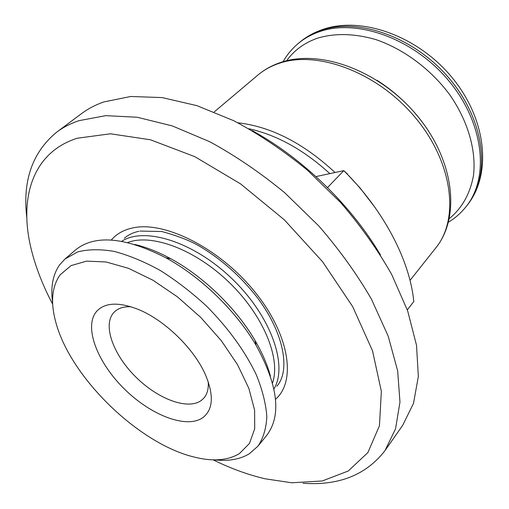 <?xml version="1.0" encoding="UTF-8"?>
<svg xmlns="http://www.w3.org/2000/svg" width="509" height="509" viewBox="0 0 509 509"><rect width="100%" height="100%" fill="white"/><g stroke="black" fill="none" stroke-linecap="round" stroke-linejoin="round"><path stroke-width="0.76" d="M248.977 128.764C276.979 135.006 303.93 149.958 329.838 173.62M237.856 122.777C271.004 126.588 303.402 143.169 335.043 172.513M252.26 130.648C302.581 158.178 351.484 205.604 380.535 255.06M26.818 217.858C22.39 180.829 32.341 152.267 56.677 132.175L81.434 113.692C87.962 108.799 95.45 104.873 103.887 101.915L130.775 96.487L162.123 97.588L196.919 105.649L233.822 120.741C258.992 134.153 283.513 150.619 307.372 170.14L340.508 202.417C360.626 225.742 377.697 249.773 391.714 274.523L407.671 310.91L416.534 345.344L418.341 376.501L413.505 403.376L402.708 425.289L384.989 450.599C366.238 474.903 338.93 485.796 303.065 483.27M56.677 132.175C63.103 127.365 70.509 123.534 78.901 120.69L105.732 115.651L137.201 117.248L172.316 125.92L209.714 141.718C235.304 155.652 260.296 172.653 284.69 192.726L318.659 225.805C339.35 249.645 356.962 274.135 371.506 299.286L388.189 336.137L397.663 370.864L399.972 402.129L395.518 428.922L384.989 450.599M52.701 304.242C43.526 286.936 36.68 269.795 32.156 252.827C18.101 200.673 31.144 152.859 77.228 138.232L110.491 133.791L150.429 139.778L194.788 156.651L240.56 183.876L284.315 219.805L322.642 261.811L352.673 306.609L372.512 350.796L381.349 391.306L379.453 425.747L367.886 452.571L348.226 471.01L322.254 480.967L291.778 482.786L265.144 478.797C248.042 474.795 230.704 468.477 213.125 459.837M347.24 174.116L360.13 188.025L375.133 207.608M347.532 174.053L343.81 170.636C383.875 210.357 409.974 260.831 413.792 301.544L407.321 309.911M327.497 187.573L343.81 170.636L315.949 176.591M208.213 381.648C208.741 388.73 207.239 394.265 203.715 398.254L201.596 400.227C188.26 410.559 157.962 399.196 135.687 376.876C113.252 354.703 102.443 325.092 113.704 312.628L114.544 311.769C118.419 308.123 123.91 306.45 131.004 306.762M96.64 311.336C105.096 302.289 119.335 301.799 139.339 309.86C164.903 320.575 193.369 348.181 204.86 373.409C213.99 394.418 213.417 409.096 203.129 417.431C186.898 429.399 150.639 415.287 123.929 388.539C97.034 361.969 83.533 326.517 96.64 311.336M239.421 453.583C227.638 460.632 212.355 461.739 193.573 456.91C138.594 443.384 71.419 378.232 56.219 323.699C50.334 303.351 51.613 287.082 60.062 274.898L71.031 265.615L86.581 261.13L106.095 261.97L128.631 268.383L152.935 280.211L177.514 296.9L200.781 317.457L221.237 340.572L237.576 364.737L248.869 388.412L254.608 410.159L254.704 428.801L249.448 443.46L239.421 453.583M52.624 302.607C50.448 287.178 52.821 274.548 59.731 264.705L64.98 259.03L77.654 251.917C88.07 249.232 100.197 249.054 114.029 251.376C128.624 255.2 143.945 261.511 159.985 270.311C176.095 280.427 191.613 292.363 206.546 306.119C228.414 328.222 245.007 351.134 256.339 374.859C262.447 389.996 265.946 403.936 266.831 416.674C266.239 428.451 263.274 438.287 257.942 446.183L249.404 453.716C240.127 459.334 228.579 461.383 214.76 459.862M134.65 244.422C146.108 247.094 158.153 251.872 170.782 258.744C203.409 276.412 236.335 308.346 254.996 340.419C262.25 352.832 267.39 364.724 270.413 376.094M64.98 259.03L75.504 249.951C94.808 234.375 124.89 236.971 165.737 257.739C200.705 276.686 236.144 311.056 256.154 345.426C278.156 385.625 281.668 415.611 266.697 435.38L257.942 446.183M121.708 241.291C144.569 226.333 194.139 241.832 232.581 279.276C271.182 316.56 288.189 365.634 273.937 388.933M127.695 242.545C151.587 233.243 195.291 249.442 229.368 282.584C263.541 315.637 281.07 358.826 272.5 382.991M286.631 60.736C294.126 50.276 304.452 42.75 317.61 38.15C335.037 32.97 354.436 33.441 375.814 39.568C403.904 49.15 431.187 69.504 450.121 95.278C468.159 121.479 476.367 150.747 473.491 175.452C470.144 193.694 462.102 208.066 449.364 218.571M279.422 63.243C317.775 50.054 377.863 72.513 415.299 117.585C452.953 162.517 459.589 218.921 435.869 247.807C460.899 216.936 454.123 159.985 417.157 115.664C380.35 71.171 320.855 48.724 280.79 62.41C272.06 65.33 264.406 69.561 257.821 75.122C263.961 69.93 271.157 65.973 279.422 63.243M377.042 80.307C397.001 93.083 413.664 109.244 427.045 128.802M283.074 61.697C286.936 54.896 291.873 48.928 297.886 43.799C304.026 38.595 311.171 34.574 319.328 31.743C356.892 18.254 414.218 38.684 449.167 81.275C484.333 123.732 489.531 178.093 465.951 206.8L467.135 205.312C492.05 174.612 486.769 119.704 452.361 77.928C418.118 35.986 361.441 15.62 322.172 29.649C313.55 32.678 305.934 36.985 299.337 42.571C305.476 37.361 312.621 33.346 320.778 30.508C358.33 17.001 415.586 37.361 450.471 79.888C485.567 122.281 490.714 176.598 467.135 205.312M111.312 240.025C116.548 233.847 123.789 229.788 133.034 227.86C164.763 220.861 219.29 248.163 254.246 291.142C289.424 334.038 296.645 381.126 275.522 399.291M410.019 280.389L435.869 247.807M448.512 222.159C455.199 218.087 461.008 212.972 465.951 206.8M276.858 386.191C290.168 371.462 285.053 334.419 257.249 297.51C240.592 276.196 221.167 258.986 198.981 245.872C189.488 240.452 177.107 235.673 161.837 231.538L139.988 231.061M124.361 238.288C128.122 234.91 132.983 232.568 138.951 231.264M297.886 43.799L299.337 42.571M214.225 111.929L257.821 75.122M170.782 258.744L165.737 257.739M254.996 340.419L256.154 345.426"/></g></svg>
